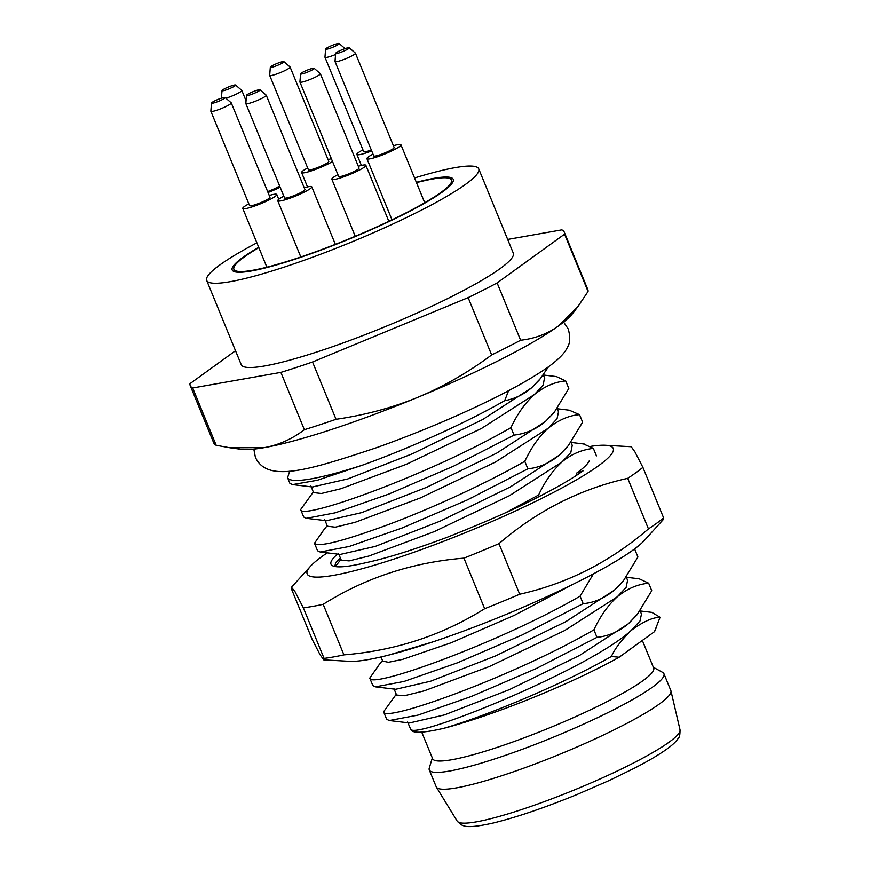 <?xml version="1.0" encoding="UTF-8"?>
<svg xmlns="http://www.w3.org/2000/svg" width="870" height="870" viewBox="0 0 870 870"><rect width="100%" height="100%" fill="white"/><g stroke="black" fill="none" stroke-linecap="round" stroke-linejoin="round"><path stroke-width="1.3" d="M619.179 657.209A135.992 17.987 157.7 0 1 443.635 728.353C486.21 716.151 562.879 684.125 611.371 656.491L619.179 657.209L654.479 631.663L660.069 617.276L651.826 612.371M655.936 628.434L654.936 630.772A135.992 17.987 157.7 0 1 654.479 631.663M443.635 728.353C422.505 733.236 411.521 733.497 410.705 729.147L410.227 728.288M416.48 182.656A117.613 15.551 157.7 0 1 451.519 180.025A117.613 15.551 157.7 0 1 440.992 192.411A117.613 15.551 157.7 0 1 321.454 249.657A117.613 15.551 157.7 0 1 233.889 269.276A117.613 15.551 157.7 0 1 244.416 256.889A117.613 15.551 157.7 0 1 258.847 247.624M256.878 242.839A147.019 19.444 -22.3 0 0 219.849 264.948A147.019 19.444 -22.3 0 0 206.679 280.434A147.019 19.444 -22.3 0 0 316.136 255.91A147.019 19.444 -22.3 0 0 465.559 184.353A147.019 19.444 -22.3 0 0 478.728 168.867A147.019 19.444 -22.3 0 0 414.555 177.958M206.679 280.434L241.24 364.704A147.019 19.444 -22.3 0 0 350.697 340.17A147.019 19.444 -22.3 0 0 500.119 268.623A147.019 19.444 -22.3 0 0 513.289 253.126L478.728 168.867M235.509 350.74L189.986 383.67A202.155 26.731 -22.3 0 0 190.236 385.627A202.155 26.731 -22.3 0 0 192.683 387.987L280.869 372.393A202.155 26.731 -22.3 0 0 312.537 361.996L468.147 297.638A202.155 26.731 -22.3 0 0 497.118 282.935L564.543 234.16A202.155 26.731 -22.3 0 0 564.293 232.214A202.155 26.731 -22.3 0 0 561.846 229.854L507.667 239.435M190.236 385.627L213.737 442.928A202.155 26.731 -22.3 0 0 216.184 445.288L230.071 447.8L264.426 447.604C278.835 444.983 292.157 439.013 304.369 429.693A202.155 26.731 -22.3 0 0 336.037 419.296C365.161 415.066 392.479 407.715 417.991 397.231C443.45 386.628 468.006 372.523 491.648 354.938A202.155 26.731 -22.3 0 0 520.63 340.235C534.8 338.647 547.415 333.884 558.486 325.967L577.734 306.86L588.044 291.472A202.155 26.731 -22.3 0 0 587.794 289.514L564.293 232.214M230.071 447.8L241.197 449.322A183.777 24.306 -22.3 0 0 264.426 447.604A183.777 24.306 157.7 0 0 417.991 397.231A183.777 24.306 -22.3 0 0 558.486 325.967A183.777 24.306 -22.3 0 0 572.732 313.341L577.734 306.86M336.037 419.296L312.537 361.996M304.369 429.693L280.869 372.393M216.184 445.288L192.683 387.987M491.648 354.938L468.147 297.638M520.63 340.235L497.118 282.935M588.044 291.472L564.543 234.16M611.371 656.491C614.862 648.715 621.441 640.059 631.12 630.5C642.821 621.832 652.478 617.428 660.069 617.276M565.717 380.962L568.795 388.466L554.386 412.075L545.403 421.515C536.388 429.138 525.926 433.662 514.039 435.109L510.962 427.605C517.324 413.957 525.11 402.94 534.343 394.556C544.576 386.313 555.027 381.789 565.717 380.962L556.387 376.579M579.54 414.675L582.617 422.178L568.338 445.625L559.225 455.227C549.709 463.123 539.248 467.647 527.862 468.821L524.784 461.317C531.45 447.289 539.248 436.272 548.165 428.257C558.747 419.884 569.208 415.36 579.54 414.675L569.317 410.205M539.215 496.509L538.606 495.019C544.892 481.469 552.689 470.452 561.998 461.97C570.97 454.336 581.432 449.801 593.362 448.376L596.439 455.88M633.556 549.677L634.839 549.503L637.917 557.007L623.529 580.594L614.524 590.056C604.367 598.266 593.916 602.79 583.161 603.649L580.083 596.146L593.46 573.841M593.905 629.847C600.278 616.178 608.076 605.161 617.287 596.798C626.9 588.838 637.351 584.303 648.661 583.204L651.739 590.708L637.34 614.307L628.347 623.757C618.994 631.576 608.543 636.111 596.983 637.351L536.127 668.606L471.214 696.533L417.948 715.118L389.292 720.545L386.671 719.294L383.594 711.79C383.191 723.383 514.485 676.001 593.905 629.847L596.983 637.351M548.502 366.792L540.574 378.352L531.581 387.813C523.446 394.675 514.474 398.96 504.665 400.678C466.962 422.418 409.237 448.344 363.127 464.928L317.322 480.262L292.548 484.601L289.906 483.35L287.589 477.706L289.677 471.181M508.602 390.673L504.665 400.678M639.222 578.811L648.661 583.204M627.585 580.279L626.15 587.326L617.287 596.798L564.565 630.598L489.418 666.496L424.06 690.9L404.354 695.739L396.579 695.032L393.816 688.29M641.462 614.089L639.983 621.017L631.12 630.5C588.881 669.476 413.413 740.555 410.705 729.147M396.252 694.238L383.594 711.79M313.32 491.974L300.65 509.548L303.728 517.052L306.414 518.313L335.167 512.822L388.542 494.182L453.313 466.298L514.039 435.109M323.76 529.96L314.472 543.261L317.55 550.764L320.138 552.015L349.098 546.501L402.397 527.883L467.19 499.989L527.862 468.821M337.68 563.543L335.287 566.555M379.244 664.571L369.772 678.089L372.849 685.593L375.47 686.843L404.071 681.428L457.272 662.875L522.228 634.937L583.161 603.649M363.127 464.928A147.019 19.444 157.7 0 1 287.589 477.706M583.433 443.939L593.362 448.376M634.545 548.948L634.839 549.503M558.507 411.836L557.039 418.764L548.165 428.257L495.476 462.046L420.373 497.934L355.014 522.348L335.276 527.187L327.392 526.219M544.511 377.787L543.206 385.073L534.343 394.556L481.588 428.377L406.41 464.286L341.051 488.679L321.367 493.497L313.581 492.594M510.962 427.605C431.031 473.998 300.096 521.152 300.65 509.548M572.232 445.342L570.829 452.52L561.998 461.97L509.309 495.748L434.228 531.624L368.869 556.039L349.12 560.9L341.257 560.117M524.784 461.317C486.537 483.241 432.151 508.123 389.173 524.284C343.356 541.14 318.453 547.469 314.472 543.261M538.606 495.019L505.698 512.669M539.063 380.255L531.581 387.813L482.839 419.438L412.63 453.672L347.717 478.957L312.384 486.972M567.164 447.082L559.225 455.227L510.451 486.874L440.176 521.13L375.264 546.404L340.257 554.429M553.385 413.315L545.403 421.515L496.716 453.129L426.55 487.341L361.659 512.626L326.446 520.728M580.083 596.146C501.37 641.94 369.696 689.627 369.772 678.089M433.042 641.832L388.118 655.23M572.373 584.607L514.213 615.394L451.312 642.712L402.582 659.373L388.433 662.287L382.691 661.08M622.072 582.421L614.524 590.056L565.772 621.691L495.53 655.936L430.617 681.21L395.676 689.279M635.97 616.025L628.347 623.757L579.594 655.404L509.352 689.638L444.45 714.912L409.444 722.981M429.291 769.95L436.207 786.795A126.802 16.769 -22.3 0 0 436.37 787.122A126.802 16.769 -22.3 0 0 531.842 765.187A126.802 16.769 -22.3 0 0 659.482 703.928A126.802 16.769 157.7 0 0 670.955 690.91A126.802 16.769 157.7 0 0 670.846 690.562L663.93 673.717A126.802 16.769 157.7 0 1 652.576 687.072A126.802 16.769 -22.3 0 1 523.697 748.787A126.802 16.769 -22.3 0 1 429.291 769.95A126.802 16.769 -22.3 0 1 429.28 768.014L432.314 757.944M653.348 667.29L662.581 672.336A126.802 16.769 157.7 0 1 663.93 673.717M421.722 732.116L432.64 758.727A119.451 15.801 -22.3 0 0 521.576 738.793A119.451 15.801 -22.3 0 0 642.973 680.666A119.451 15.801 157.7 0 0 653.674 668.073L642.343 640.45M283.816 196.163A18.379 2.425 -22.3 0 0 279.39 198.817A18.379 2.425 -22.3 0 0 277.748 200.752A18.379 2.425 -22.3 0 0 291.428 197.686A18.379 2.425 -22.3 0 0 310.111 188.746A18.379 2.425 -22.3 0 0 311.754 186.811A18.379 2.425 -22.3 0 0 304.217 187.8M246.471 95.385L245.829 103.486A11.027 1.457 -22.3 0 0 245.84 103.584L284.544 197.958A11.027 1.457 -22.3 0 0 292.755 196.12A11.027 1.457 -22.3 0 0 303.967 190.758A11.027 1.457 -22.3 0 0 304.957 189.595L266.242 95.211A11.027 1.457 -22.3 0 0 266.187 95.135L260.043 89.817A7.351 0.968 -22.3 0 0 254.377 91.176A7.351 0.968 -22.3 0 0 247.134 94.678A7.351 0.968 -22.3 0 0 246.471 95.385A7.351 0.968 -22.3 0 0 251.724 94.308A7.351 0.968 -22.3 0 0 259.423 90.643A7.351 0.968 -22.3 0 0 260.043 89.817M245.84 103.584A11.027 1.457 -22.3 0 0 254.051 101.746A11.027 1.457 -22.3 0 0 265.252 96.374A11.027 1.457 -22.3 0 0 266.242 95.211M337.908 174.642A18.379 2.425 -22.3 0 0 333.493 177.295A18.379 2.425 -22.3 0 0 331.84 179.231A18.379 2.425 -22.3 0 0 345.531 176.164A18.379 2.425 -22.3 0 0 364.204 167.214A18.379 2.425 -22.3 0 0 365.846 165.278A18.379 2.425 -22.3 0 0 358.31 166.268M300.563 73.863L299.922 81.965A11.027 1.457 -22.3 0 0 299.933 82.063L338.647 176.436A11.027 1.457 -22.3 0 0 346.858 174.598A11.027 1.457 -22.3 0 0 358.059 169.237A11.027 1.457 -22.3 0 0 359.049 168.073L320.345 73.689A11.027 1.457 -22.3 0 0 320.28 73.613L314.135 68.295A7.351 0.968 -22.3 0 0 308.48 69.654A7.351 0.968 -22.3 0 0 301.227 73.145A7.351 0.968 -22.3 0 0 300.563 73.863A7.351 0.968 -22.3 0 0 305.827 72.775A7.351 0.968 -22.3 0 0 313.515 69.121A7.351 0.968 -22.3 0 0 314.135 68.295M299.933 82.063A11.027 1.457 -22.3 0 0 308.143 80.225A11.027 1.457 -22.3 0 0 319.355 74.853A11.027 1.457 -22.3 0 0 320.345 73.689M373.002 154.11A18.379 2.425 -22.3 0 0 368.575 156.763A18.379 2.425 -22.3 0 0 366.933 158.699A18.379 2.425 -22.3 0 0 380.614 155.632A18.379 2.425 -22.3 0 0 399.297 146.693A18.379 2.425 -22.3 0 0 400.939 144.757A18.379 2.425 -22.3 0 0 393.403 145.747M335.657 53.331L335.015 61.433A11.027 1.457 -22.3 0 0 335.026 61.531L373.741 155.915A11.027 1.457 -22.3 0 0 381.941 154.077A11.027 1.457 -22.3 0 0 393.153 148.705A11.027 1.457 -22.3 0 0 394.143 147.541L355.428 53.168A11.027 1.457 -22.3 0 0 355.373 53.081L349.229 47.763A7.351 0.968 -22.3 0 0 343.574 49.133A7.351 0.968 -22.3 0 0 336.32 52.624A7.351 0.968 -22.3 0 0 335.657 53.331A7.351 0.968 -22.3 0 0 340.909 52.254A7.351 0.968 -22.3 0 0 348.609 48.589A7.351 0.968 -22.3 0 0 349.229 47.763M335.026 61.531A11.027 1.457 -22.3 0 0 343.237 59.693A11.027 1.457 -22.3 0 0 354.449 54.331A11.027 1.457 -22.3 0 0 355.428 53.168M362.942 149.847A18.379 2.425 -22.3 0 0 358.527 152.5A18.379 2.425 -22.3 0 0 356.885 154.436A18.379 2.425 -22.3 0 0 371.697 150.945M325.597 49.068A7.351 0.968 -22.3 0 0 330.861 47.991A7.351 0.968 -22.3 0 0 338.56 44.326A7.351 0.968 -22.3 0 0 339.169 43.5A7.351 0.968 -22.3 0 0 333.514 44.859A7.351 0.968 -22.3 0 0 326.272 48.361A7.351 0.968 -22.3 0 0 325.597 49.068L324.967 57.17A11.027 1.457 -22.3 0 0 324.978 57.268L363.682 151.652A11.027 1.457 -22.3 0 0 371.316 150.021M324.978 57.268A11.027 1.457 -22.3 0 0 335.559 54.505M307.665 167.986A18.379 2.425 -22.3 0 0 303.238 170.629A18.379 2.425 -22.3 0 0 301.596 172.575A18.379 2.425 -22.3 0 0 313.896 170.009A18.379 2.425 -22.3 0 0 332.525 161.516M331.383 158.731A18.379 2.425 -22.3 0 0 328.066 159.612M270.32 67.197L269.678 75.298A11.027 1.457 -22.3 0 0 269.689 75.396L308.404 169.78A11.027 1.457 -22.3 0 0 316.604 167.943A11.027 1.457 -22.3 0 0 327.816 162.57A11.027 1.457 -22.3 0 0 328.806 161.418L290.091 67.033A11.027 1.457 -22.3 0 0 290.036 66.957L283.892 61.629A7.351 0.968 -22.3 0 0 278.237 62.999A7.351 0.968 -22.3 0 0 270.983 66.49A7.351 0.968 -22.3 0 0 270.32 67.197A7.351 0.968 -22.3 0 0 275.572 66.12A7.351 0.968 -22.3 0 0 283.272 62.466A7.351 0.968 -22.3 0 0 283.892 61.629M269.689 75.396A11.027 1.457 -22.3 0 0 277.9 73.558A11.027 1.457 -22.3 0 0 289.112 68.197A11.027 1.457 -22.3 0 0 290.091 67.033M248.842 203.852A18.379 2.425 -22.3 0 0 244.416 206.505A18.379 2.425 -22.3 0 0 242.773 208.441A18.379 2.425 -22.3 0 0 256.454 205.374A18.379 2.425 -22.3 0 0 275.137 196.435A18.379 2.425 -22.3 0 0 276.78 194.499A18.379 2.425 -22.3 0 0 269.243 195.489M211.497 103.073L210.855 111.175A11.027 1.457 -22.3 0 0 210.866 111.273L249.57 205.657A11.027 1.457 -22.3 0 0 257.781 203.808A11.027 1.457 -22.3 0 0 268.993 198.447A11.027 1.457 -22.3 0 0 269.983 197.283L231.268 102.91A11.027 1.457 -22.3 0 0 231.213 102.823L225.069 97.505A7.351 0.968 -22.3 0 0 219.403 98.865A7.351 0.968 -22.3 0 0 212.16 102.366A7.351 0.968 -22.3 0 0 211.497 103.073A7.351 0.968 -22.3 0 0 216.75 101.997A7.351 0.968 -22.3 0 0 224.449 98.332A7.351 0.968 -22.3 0 0 225.069 97.505M210.866 111.273A11.027 1.457 -22.3 0 0 219.077 109.435A11.027 1.457 -22.3 0 0 230.278 104.063A11.027 1.457 -22.3 0 0 231.268 102.91M268.025 192.52A18.379 2.425 -22.3 0 0 280.129 187.191M267.645 191.585A11.027 1.457 -22.3 0 0 279.509 185.984A11.027 1.457 -22.3 0 0 279.607 185.908M225.885 98.223A11.027 1.457 -22.3 0 0 240.805 91.6A11.027 1.457 -22.3 0 0 241.795 90.436A11.027 1.457 -22.3 0 0 241.729 90.36L235.585 85.042A7.351 0.968 -22.3 0 0 229.93 86.402A7.351 0.968 -22.3 0 0 222.676 89.893A7.351 0.968 -22.3 0 0 222.013 90.6A7.351 0.968 -22.3 0 0 227.277 89.523A7.351 0.968 -22.3 0 0 234.965 85.869A7.351 0.968 -22.3 0 0 235.585 85.042M416.349 182.33A119.451 15.801 157.7 0 1 453.226 179.329A119.451 15.801 157.7 0 1 442.525 191.911A119.451 15.801 157.7 0 1 321.117 250.049A119.451 15.801 157.7 0 1 232.181 269.983A119.451 15.801 157.7 0 1 242.882 257.389A119.451 15.801 157.7 0 1 258.705 247.297M327.229 552.852A165.398 21.87 -22.3 0 0 321.998 556.495A165.398 21.87 -22.3 0 0 310.514 566.239A165.398 21.87 -22.3 0 0 410.357 553.516A165.398 21.87 -22.3 0 0 598.419 465.831A165.398 21.87 -22.3 0 0 605.476 445.277A165.398 21.87 -22.3 0 0 591.502 446.234M337.538 554.103A139.668 18.477 157.7 0 0 333.079 565.968A139.668 18.477 157.7 0 0 365.737 562.738C386.758 558.225 414.033 549.688 447.582 537.127C486.569 521.608 516.747 508.254 538.117 497.074C557.833 487.004 572.819 478.272 583.063 470.866L576.919 472.878A139.668 18.477 157.7 0 0 589.207 460.915M575.788 475.836L576.919 472.878M334.667 566.294L336.516 565.021M340.431 558.116L335.635 562.575L334.83 566.468M323.76 659.862L349.512 661.309A165.398 21.87 -22.3 0 0 485.395 622.757A165.398 21.87 -22.3 0 0 632.979 550.101A165.398 21.87 -22.3 0 0 644.463 540.346L663.495 519.325L663.625 517.922A202.155 26.731 157.7 0 1 656.785 523.174A202.155 26.731 157.7 0 1 648.454 528.906C610.12 561.857 567.207 583.629 519.694 594.221A202.155 26.731 157.7 0 1 484.666 608.706C442.341 635.274 395.426 650.662 343.922 654.871A202.155 26.731 157.7 0 1 324.075 658.383L323.76 659.862L320.029 654.664L312.091 639.222L291.352 588.664L291.483 587.261L295.006 591.676L303.336 607.815L324.075 658.383M663.625 517.922L642.886 467.364A202.155 26.731 157.7 0 1 636.046 472.606A202.155 26.731 157.7 0 1 627.716 478.337L648.454 528.906M642.886 467.364L634.948 451.921L631.229 446.734L605.476 445.277M627.716 478.337C580.214 488.929 537.29 510.701 498.956 543.663A202.155 26.731 157.7 0 1 463.938 558.149C412.434 562.346 365.52 577.734 323.183 604.313A202.155 26.731 157.7 0 1 303.336 607.815M498.956 543.663L519.694 594.221M463.938 558.149L484.666 608.706M323.183 604.313L343.922 654.871M457.196 821.149L461.524 824.977C463.764 825.293 464.808 829.458 493.475 822.955C516.486 817.321 544.228 807.882 576.69 794.658L609.043 780.575L635.133 767.84C648.661 760.804 659.253 754.529 666.931 749.016C672.543 745.014 676.371 741.349 678.415 738.032C679.524 737.368 680.057 734.617 680.014 729.767A120.441 15.932 157.7 0 1 669.128 742.132A120.441 15.932 157.7 0 1 547.882 800.313A120.441 15.932 157.7 0 1 457.196 821.149L436.37 787.122M639.7 578.865L626.346 577.256M652.326 612.436L640.179 610.968M570.633 410.357L557.246 408.748M584.336 444.048L571.035 442.438M322.792 531.178L327.174 525.676M336.483 565.065L340.964 559.421M543.369 375.013L556.854 376.634M543.271 374.785L544.718 378.309M313.646 492.768L310.884 486.025M558.573 411.988L557.126 408.454M327.501 526.491L324.738 519.749M572.406 445.766L570.938 442.188M341.29 560.215L338.528 553.472M292.57 484.579L312.939 487.037M552.711 414.153L553.287 413.424M306.414 518.313L326.783 520.76M566.642 447.735L567.283 446.93M320.138 552.004L340.54 554.462M540.574 378.352L538.943 380.407M382.8 661.33L381.006 656.959M378.048 666.061L382.463 660.515M626.237 576.995L627.694 580.562M641.527 614.253L640.07 610.696M410.325 728.505L407.649 721.991M621.876 582.661L623.529 580.594M375.47 686.843L395.85 689.301M635.698 616.373L637.34 614.307M389.303 720.545L409.683 723.003M680.014 729.767L670.955 690.91M300.813 256.976L277.748 200.752M335.352 244.35L311.754 186.811M355.243 236.292L331.84 179.231M388.836 221.328L365.846 165.278M392 219.816L366.933 158.699M424.723 202.753L400.939 144.757M361.398 165.441L356.885 154.436M339.169 43.5L345.064 48.6M307.48 186.919L301.596 172.575M266.862 267.177L242.773 208.441M278.748 199.306L276.78 194.499M246.036 100.8L241.795 90.436M222.013 90.6L221.415 98.169M310.514 566.239L291.483 587.261M253.822 449.137L255.399 457.337C267.286 483.22 308.632 470.289 376.873 447.571C440.176 424.941 511.114 393.131 548.524 366.77C561.248 357.407 565.5 351.534 567.381 347.369C570.154 343.193 570.448 337.081 568.251 329.034L563.619 322.074"/></g></svg>
